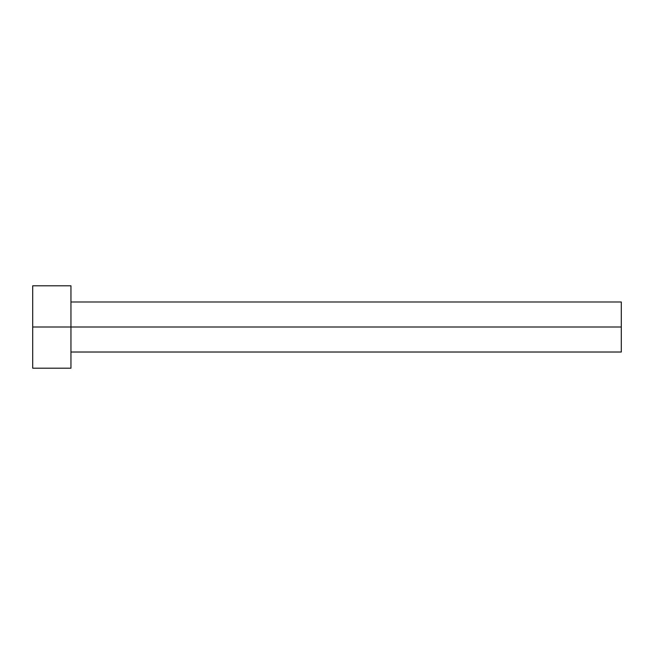 <?xml version="1.0" encoding="UTF-8"?>
<svg xmlns="http://www.w3.org/2000/svg" width="654" height="654" viewBox="0 0 654 654"><rect width="100%" height="100%" fill="white"/><g stroke="black" fill="none" stroke-linecap="round" stroke-linejoin="round"><path stroke-width="0.98" d="M32.7 368.202L32.7 285.798L32.7 327L621.3 327L621.3 352.016L621.3 327L32.7 327L32.7 368.202L70.959 368.202L70.959 285.798L70.959 368.202M621.3 327L621.3 301.984L621.3 327M70.959 352.016L621.3 352.016M32.7 285.798L70.959 285.798M70.959 301.984L621.3 301.984"/></g></svg>
